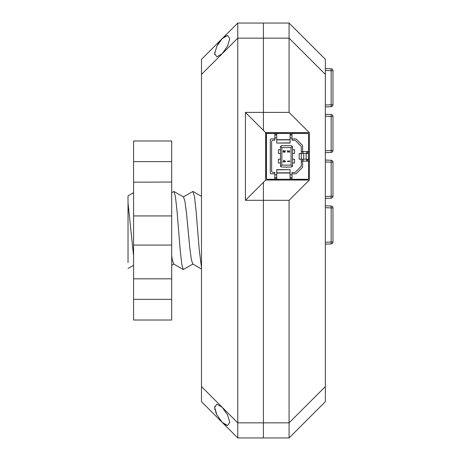 <?xml version="1.0" encoding="UTF-8"?>
<svg xmlns="http://www.w3.org/2000/svg" width="461" height="461" viewBox="0 0 461 461"><rect width="100%" height="100%" fill="white"/><g stroke="black" fill="none" stroke-linecap="round" stroke-linejoin="round"><path stroke-width="0.69" d="M128.025 208.389L128.025 209.473M128.025 251.527L128.025 252.611M201.486 269.028L192.756 263.992L191.321 259.543L189.73 247.269L186.555 213.731L184.965 201.457L183.53 197.008L173.981 191.499L171.699 192.663M193.061 263.992L183.248 269.501L173.693 263.992L172.258 259.543L171.699 255.964M201.486 267.634L199.261 250.018L196.086 210.982L194.496 196.691L192.911 191.465L183.224 197.008M183.248 269.501L181.79 264.309L180.199 250.018L177.024 210.982L175.434 196.691L173.981 191.499M133.581 255.964L128.025 202.903L128.025 262.626M133.581 265.317L128.025 268.417M128.025 196.369L128.025 202.903M133.581 278.703L133.581 278.254M133.581 299.356L171.699 299.356L171.699 320.015L133.581 320.015L133.581 182.037M171.699 299.356L171.699 140.985L133.581 140.985L133.581 182.181L171.699 182.037M171.699 278.703L171.699 278.254M266.222 157.287L265.686 157.287M266.222 155.415L265.686 155.415M276.738 169.85L290.084 169.654L276.738 169.654L276.738 173.031L290.084 173.031L290.084 179.283L291.992 179.283L291.992 173.791L295.668 173.791A0.951 0.951 0 0 0 296.342 173.515L302.364 167.493A0.951 0.951 0 0 0 302.647 166.819L302.647 161.12L308.576 161.12L308.576 178.326A0.951 0.951 0 0 1 307.62 179.283L291.992 179.283M290.084 178.067L291.992 178.067M274.837 173.791L274.837 172.46L273.079 172.46A1.446 1.446 0 0 1 271.633 171.008L271.633 141.694A1.446 1.446 0 0 1 273.079 140.242L274.837 140.242L274.837 138.911L271.229 138.911A0.951 0.951 0 0 0 270.279 139.862L270.279 172.84A0.951 0.951 0 0 0 271.229 173.791L274.837 173.791L274.837 179.283L290.084 179.283M274.837 178.067L276.738 178.067M274.837 134.635L276.738 134.635M274.837 138.911L274.837 133.419L276.738 133.419L276.738 139.671L290.084 139.671L290.084 143.048L276.738 143.048L290.084 142.852M290.084 134.635L291.992 134.635M276.738 133.419L307.62 133.419A0.951 0.951 0 0 1 308.576 134.376L308.576 153.49L299.195 153.49L299.195 159.212L301.292 159.212L301.292 161.12L302.647 161.12M286.46 167.464L286.903 167.026L291.381 167.026L292.522 165.879L292.522 146.823L291.381 145.676L281.544 145.676L280.403 146.823L280.542 166.427L281.544 167.026L286.022 167.026L286.46 167.464M284.011 161.39L284.011 160.526L284.996 161.39L284.011 161.39M283.233 152.136L285.048 152.188L285.255 150.764L284.84 150.511L284.996 151.882L284.114 151.271L283.544 152.032L283.233 151.525L283.544 150.459L283.233 150.609L283.233 152.136M287.676 150.459L287.416 152.291L287.676 150.868L288.972 152.239L289.698 152.032L289.491 150.563L289.543 151.727L289.18 151.986L287.676 150.459M285.411 161.39L283.699 160.174L283.699 161.39L282.973 161.696L283.699 161.696L284.011 162.203L284.011 161.696L285.411 161.696L285.411 161.39M287.416 161.471L289.854 161.471L289.854 161.166L289.076 160.86L289.439 161.166L287.416 161.166L287.416 161.471M331.154 68.787L331.154 70.694L332.975 70.694A1.907 1.907 0 0 0 331.154 68.787L325.351 68.533L331.154 68.787A1.907 1.907 0 0 1 332.975 70.694L332.975 104.768A1.907 1.907 0 0 1 331.154 106.675L325.351 106.929M331.154 114.535L331.154 116.443L332.975 116.443A1.907 1.907 0 0 0 331.154 114.535L325.351 114.282L331.154 114.535A1.907 1.907 0 0 1 332.975 116.443L332.975 150.517A1.907 1.907 0 0 1 331.154 152.418L325.351 152.677M325.351 160.03L331.154 160.284A1.907 1.907 0 0 1 332.975 162.186L332.975 196.265A1.907 1.907 0 0 1 331.154 198.167L325.351 198.42L331.154 198.167L325.351 198.42L331.154 198.167L331.154 196.265L332.975 196.265M325.351 205.779L331.154 206.032A1.907 1.907 0 0 1 332.975 207.934A1.907 1.907 0 0 0 331.154 206.032A1.907 1.907 0 0 1 332.975 207.934L332.975 242.008A1.907 1.907 0 0 1 331.154 243.915A1.907 1.907 0 0 0 332.975 242.008A1.907 1.907 0 0 1 331.154 243.915A1.907 1.907 0 0 0 332.975 242.008A1.907 1.907 0 0 1 331.154 243.915L325.351 244.169L331.154 243.915L325.351 244.169L331.154 243.915L331.154 242.008L332.975 242.008M291.075 147.583L281.85 147.583L281.85 165.119L291.075 165.119L291.075 147.583L292.383 146.275M280.403 149.681L278.409 149.681L278.409 153.49L280.403 153.49M280.403 159.212L278.409 159.212L278.409 163.021L280.403 163.021M291.075 165.119L292.383 166.427M281.85 165.119L280.542 166.427M292.522 153.49L294.51 153.49L294.51 149.681L292.522 149.681M292.522 163.021L294.51 163.021L294.51 159.212L292.522 159.212M281.85 147.583L280.542 146.275M295.271 132.659L295.271 132.981M293.363 132.659L293.611 133.085M309.337 159.327L308.576 159.293M307.36 159.241L306.703 159.212L307.36 159.241L306.703 159.212L307.36 159.241L306.703 159.212L306.749 161.12M309.337 153.375L308.576 153.409M307.36 153.461L306.703 153.49L306.749 151.588M306.703 132.659L306.703 133.419M306.703 179.283L306.703 180.044M276.738 139.671L276.738 142.852M290.084 169.85L290.084 173.031M308.576 161.12L308.576 159.212L301.292 159.212L301.292 151.588L302.647 151.588L302.647 145.889A0.951 0.951 0 0 0 302.364 145.215L296.342 139.187A0.951 0.951 0 0 0 295.668 138.911L291.992 138.911L291.992 133.419M302.739 161.12L302.739 159.212M302.739 153.49L302.739 151.588M293.363 133.085L291.479 132.659M290.084 133.419L290.084 139.671M276.738 173.031L276.738 179.283M307.36 161.12L307.36 159.212M308.576 153.49L308.576 159.212M307.36 153.49L307.36 151.588M302.647 151.588L308.576 151.588M293.611 179.283L293.611 179.721L298.376 179.721L298.376 179.283M274.549 179.283L274.549 179.721L279.314 179.721L279.314 179.283M274.837 174.823L276.738 174.823M290.084 174.823L291.992 174.823M293.611 133.419L293.611 132.981L298.376 132.981L298.376 133.419M274.549 133.419L274.549 132.981L279.314 132.981L279.314 133.419M299.69 179.283L299.69 179.721L305.372 179.721L305.372 179.283M305.372 133.419L305.372 132.981L299.69 132.981L299.69 133.419M301.292 151.588L301.292 147.053A1.446 1.446 0 0 0 300.877 146.033L295.616 140.68A1.446 1.446 0 0 0 294.585 140.242L291.992 140.242L291.992 138.911M291.992 173.791L291.992 172.46L294.475 172.46A1.446 1.446 0 0 0 295.501 172.034L300.866 166.669A1.446 1.446 0 0 0 301.292 165.643L301.292 161.12M303.004 151.588L303.004 153.49M303.004 159.212L303.004 161.12M291.992 137.879L290.084 137.879M276.738 137.879L274.837 137.879M274.837 179.283L267.403 179.283A0.951 0.951 0 0 1 266.446 178.326L266.446 134.376A0.951 0.951 0 0 1 267.403 133.419L274.837 133.419M267.553 179.283L267.553 179.721L273.235 179.721L273.235 179.283M274.837 177.698L276.738 177.698M290.084 177.698L291.992 177.698M274.837 135.004L276.738 135.004M290.084 135.004L291.992 135.004M273.235 133.419L273.235 132.981L267.553 132.981L267.553 133.419M266.446 177.364A0.951 0.951 0 0 1 266.222 176.747L266.222 135.955A0.951 0.951 0 0 1 266.446 135.338M279.314 133.287L287.647 133.287L287.647 132.659M270.065 132.981L270.065 132.659M274.549 133.287L273.235 133.287M267.91 132.981L267.91 132.659M297.172 132.659L297.172 132.981M297.172 179.721L297.172 180.044M266.222 166.456L265.686 166.456M266.222 146.246L265.686 146.246M266.222 148.724L265.686 148.724M266.222 163.978L265.686 163.978M266.222 174.84L265.686 174.84M266.222 172.362L265.686 172.362M266.222 140.34L265.686 140.34M266.222 137.862L265.686 137.862M267.553 133.287L265.686 133.287M266.222 162.26L265.686 162.26M266.222 159.973L265.686 159.973M265.686 136.001L266.222 136.047M265.686 134.779L266.446 134.837M266.222 152.994L265.686 152.994M266.222 158.221L265.686 158.221M266.222 162.675L265.686 162.675M266.222 149.681L265.686 149.681M266.222 163.021L265.686 163.021M266.222 176.655L265.686 176.701M266.446 177.865L265.686 177.923M266.222 152.729L265.686 152.729M266.222 150.442L265.686 150.442M215.541 411.702L216.883 414.854L214.67 407.311L216.883 404.182L222.219 407.305L227.555 414.854L229.768 422.391L227.555 425.526L222.219 422.403L201.486 401.669L201.486 74.423L222.219 53.695L216.883 56.818L214.67 53.701L216.883 46.146L222.219 38.597L220.79 40.159M219.378 41.997L217.632 44.734M226.023 35.82L224.173 36.897M201.486 74.423L201.486 59.331L222.219 38.597L227.555 35.474L229.768 38.591L227.555 46.146L222.219 53.695L237.767 38.148L237.767 23.05L263.421 23.05L263.421 38.148L263.421 23.05L289.07 23.05L289.07 38.148L325.351 74.423L325.351 59.331L289.07 23.05M214.745 406.308L214.67 407.426M214.786 408.74L215.085 410.198M309.337 132.659L309.337 180.044L265.686 180.044L263.421 182.308L263.421 200.31L245.419 200.31L265.686 180.044L265.686 132.659L263.421 130.394L265.686 132.659L309.337 132.659L289.07 112.392L263.421 112.392L263.421 130.394L245.419 112.392L245.419 200.31M216.883 414.854L222.219 422.403L237.767 437.95L263.421 437.95L263.421 200.31L263.421 422.852L237.767 422.852L201.486 386.577M289.07 112.392L289.07 38.148L263.421 38.148L263.421 112.392L245.419 112.392M201.486 264.245L201.486 191.257M214.797 52.202L214.745 54.692M224.144 424.08L226.04 425.186M237.767 437.95L237.767 38.148L263.421 38.148L263.421 130.394M222.219 38.597L237.767 23.05M289.07 437.95L325.351 401.669L325.351 386.577L289.07 422.852L289.07 437.95L263.421 437.95L263.421 422.852L289.07 422.852L289.07 200.31L309.337 180.044M325.351 74.423L325.351 386.577M263.421 182.308L263.421 200.31L289.07 200.31M133.581 161.644L171.699 161.644M133.581 215.932L171.699 215.932M133.581 245.068L171.699 245.068M325.351 105.022L331.154 104.768L331.154 70.694L325.351 70.441M331.154 106.675L331.154 104.768L332.975 104.768M325.351 150.77L331.154 150.517L331.154 152.418M325.351 116.184L331.154 116.443L331.154 150.517L332.975 150.517M325.351 196.519L331.154 196.265L331.154 162.186L332.975 162.186A1.907 1.907 0 0 0 331.154 160.284L331.154 162.186L325.351 161.932M331.154 206.032L331.154 207.934L325.351 207.68M332.975 207.934L331.154 207.934L331.154 242.008L325.351 242.267M308.576 151.508L309.337 151.473M309.337 161.229L308.576 161.194M276.738 139.885L290.084 139.885M276.738 172.817L290.084 172.817M303.718 153.49L303.718 159.212M306.139 153.49L306.139 159.212M201.486 196.369L193.044 191.499M173.849 264.078L171.699 265.317M133.581 192.663L128.025 195.867M133.581 278.819L171.699 278.819M299.195 153.49L299.195 159.212"/></g></svg>
